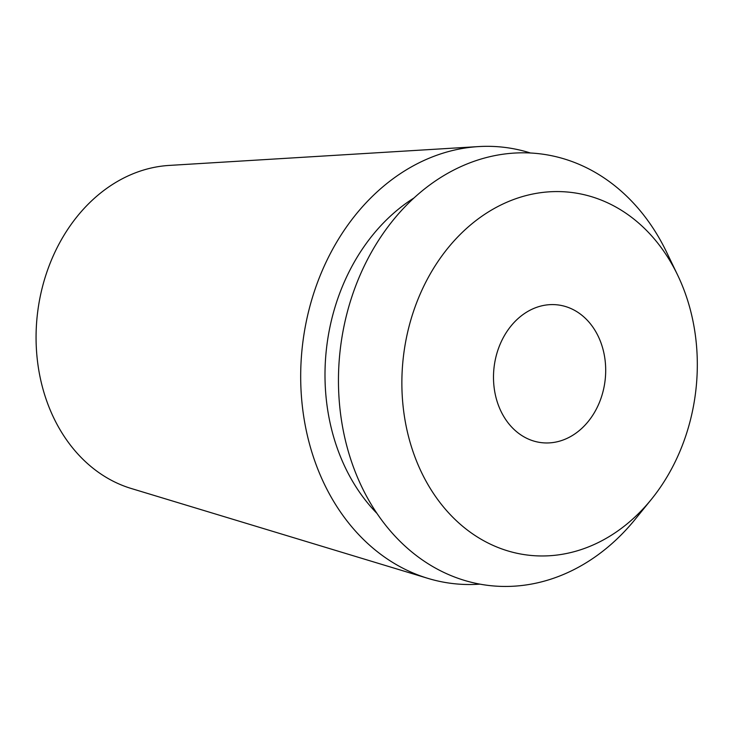 <?xml version="1.0" encoding="UTF-8"?>
<svg xmlns="http://www.w3.org/2000/svg" width="733" height="733" viewBox="0 0 733 733"><rect width="100%" height="100%" fill="white"/><g stroke="black" fill="none" stroke-linecap="round" stroke-linejoin="round"><path stroke-width="1.1" d="M478.484 146.591L169.103 165.429A164.329 132.435 96.7 0 0 36.98 356.513A164.329 132.435 96.7 0 0 131.234 488.49L427.87 578.355A219.625 177.001 -83.3 0 1 301.904 401.977A219.625 177.001 -83.3 0 1 478.484 146.591A219.625 177.001 -83.3 0 1 530.463 153.005M479.932 584.137A219.625 177.001 -83.3 0 1 427.87 578.355M493.877 385.32A69.351 55.891 96.7 0 0 541.522 442.659A69.351 55.891 96.7 0 0 605.311 362.23A69.351 55.891 96.7 0 0 557.666 304.891A69.351 55.891 96.7 0 0 493.877 385.32M696.304 343.383A182.636 147.186 -83.3 0 1 651.344 499.393A182.636 147.186 -83.3 0 1 499.384 548.018A182.636 147.186 -83.3 0 1 402.884 404.176A182.636 147.186 -83.3 0 1 503.159 203.902A182.636 147.186 -83.3 0 1 677.64 275.095A182.636 147.186 -83.3 0 1 696.304 343.383M677.64 275.095L666.627 252.207A217.334 175.16 96.7 0 0 458.995 167.481A217.334 175.16 96.7 0 0 339.663 405.807A217.334 175.16 96.7 0 0 454.497 576.99A217.334 175.16 96.7 0 0 635.337 519.12L651.344 499.393M414.026 197.937A189.572 152.776 96.7 0 0 326.048 396.974A189.572 152.776 96.7 0 0 377.037 513.503"/></g></svg>
